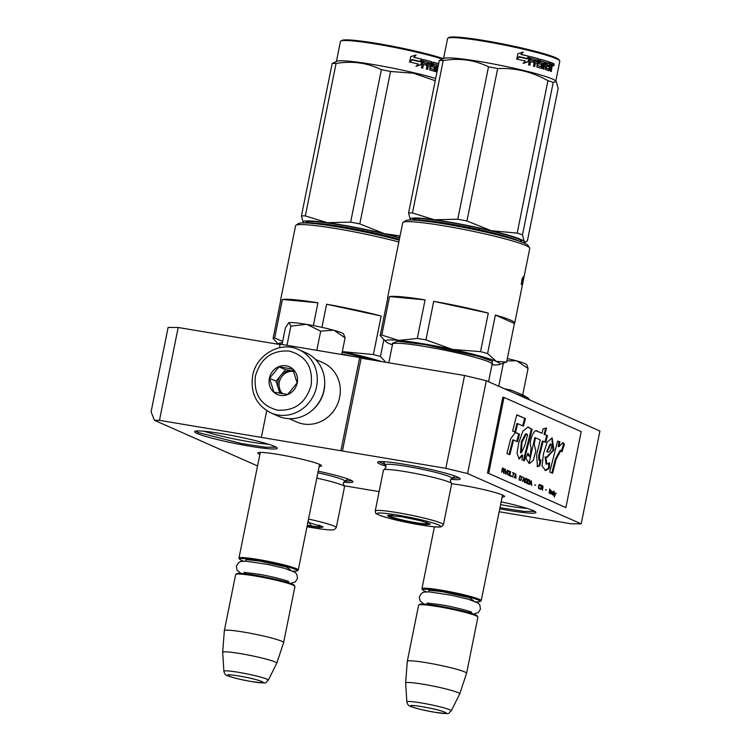 <?xml version="1.0" encoding="UTF-8"?>
<svg xmlns="http://www.w3.org/2000/svg" width="751" height="751" viewBox="0 0 751 751"><rect width="100%" height="100%" fill="white"/><g stroke="black" fill="none" stroke-linecap="round" stroke-linejoin="round"><path stroke-width="1.13" d="M159.465 420.335L154.424 420.288L151.082 411.811L168.102 327.417L178.184 327.502L159.465 420.335L445.841 468.324L467.582 473.562L581.199 523.869L571.107 523.785L499.162 511.731M154.424 420.288L257.546 465.949M343.733 485.681L379.133 491.614M451.67 483.719A32.537 2.779 11.4 0 1 502.635 495.069A32.537 2.779 11.4 0 1 504.503 496.223A32.537 2.779 11.4 0 1 502.128 497.031M259.874 454.421A32.537 2.779 11.4 0 1 259.771 454.374A32.537 2.779 11.4 0 1 257.997 452.759A32.537 2.779 11.4 0 1 285.774 455.791A32.537 2.779 11.4 0 1 319.673 464.418A32.537 2.779 11.4 0 1 321.541 465.573A32.537 2.779 11.4 0 1 319.166 466.38M501.161 501.837A42.122 3.595 11.4 0 1 533.426 510.652A42.122 3.595 11.4 0 1 535.848 512.144A42.122 3.595 11.4 0 1 499.753 508.821M318.189 471.177A42.122 3.595 11.4 0 1 350.464 479.992A42.122 3.595 11.4 0 1 352.886 481.494A42.122 3.595 11.4 0 1 343.686 482.217M386.023 466.258A42.122 3.595 11.4 0 1 380.119 464.118A42.122 3.595 11.4 0 1 377.819 462.025A42.122 3.595 11.4 0 1 413.792 465.958A42.122 3.595 11.4 0 1 457.678 477.12A42.122 3.595 11.4 0 1 460.1 478.612A42.122 3.595 11.4 0 1 450.797 479.335M274.716 446.46A42.122 3.595 11.4 0 1 277.138 447.953A42.122 3.595 11.4 0 1 244.535 445.277A42.122 3.595 11.4 0 1 197.156 433.468A42.122 3.595 11.4 0 1 194.856 431.365A42.122 3.595 11.4 0 1 230.829 435.298A42.122 3.595 11.4 0 1 274.716 446.46M178.184 327.502L280.067 344.568M445.841 468.324L464.559 375.491L486.301 380.729L599.918 431.036L581.199 523.869M486.301 380.729L467.582 473.562M464.559 375.491L361.147 358.161L342.428 450.994M340.973 450.347L359.691 357.514L361.147 358.161M279.419 347.779L280.142 344.183L359.691 357.514M261.423 437.016L266.736 410.694M500.588 504.634A38.179 3.257 -168.6 0 0 527.24 508.427M204.234 431.262A38.179 3.257 -168.6 0 0 268.529 444.235M385.329 464.747L378.926 461.696M459.208 477.889L452.008 478.209M534.956 511.422L523.926 511.393L499.978 507.676M276.246 447.23L265.3 447.202L241.512 443.522L198.367 432.576L195.964 431.046M351.994 480.762L344.916 481.091M239.034 558.303A30.247 2.582 11.4 0 1 238.968 558.068A30.247 2.582 11.4 0 1 258.419 559.533A30.247 2.582 -168.6 0 1 298.26 570.018A30.247 2.582 -168.6 0 1 298.109 570.216L297.096 570.882A29.383 2.506 -168.6 0 0 258.541 560.499A29.383 2.506 11.4 0 0 239.71 559.317L239.034 558.303M243.418 561.147A29.383 2.506 11.4 0 1 239.71 559.317M292.965 571.135A29.383 2.506 -168.6 0 0 297.096 570.882M235.805 574.327L236.818 573.661A29.383 2.506 11.4 0 1 255.565 575.275A29.383 2.506 -168.6 0 1 294.204 585.236L294.88 586.24A30.247 2.582 -168.6 0 0 255.105 575.989A30.247 2.582 11.4 0 0 235.805 574.327A30.247 2.582 11.4 0 0 235.654 574.524L224.333 630.643A30.247 2.582 11.4 0 1 224.333 630.643A30.247 2.582 11.4 0 1 243.784 632.107A30.247 2.582 -168.6 0 1 283.625 642.603A30.247 2.582 -168.6 0 0 283.625 642.603L294.946 586.475A30.247 2.582 -168.6 0 0 294.88 586.24M223.892 671.253C224.436 673.872 225.779 675.412 227.919 675.853C232.688 677.693 240.667 679.617 251.848 681.617C270.595 683.814 263.854 683.128 268.304 680.209A22.661 1.934 -168.6 0 0 238.461 672.305A22.661 1.934 -168.6 0 0 223.892 671.253L222.681 652.319A27.59 2.356 11.4 0 1 222.681 652.29A27.59 2.356 11.4 0 1 240.423 653.605A27.59 2.356 -168.6 0 1 276.772 663.199L283.625 642.631M268.304 680.209L276.753 663.227A27.59 2.356 -168.6 0 0 276.772 663.199M421.996 588.962A30.247 2.582 11.4 0 1 421.931 588.728A30.247 2.582 11.4 0 1 441.381 590.183A30.247 2.582 -168.6 0 1 481.231 600.678A30.247 2.582 -168.6 0 1 481.072 600.875L480.058 601.542A29.383 2.506 -168.6 0 0 441.504 591.159A29.383 2.506 11.4 0 0 422.672 589.967L421.996 588.962M426.38 591.807A29.383 2.506 11.4 0 1 422.672 589.967M475.927 601.795A29.383 2.506 -168.6 0 0 480.058 601.542M418.767 604.987L419.781 604.32A29.383 2.506 11.4 0 1 438.528 605.926A29.383 2.506 -168.6 0 1 477.167 615.886L477.843 616.9A30.247 2.582 -168.6 0 0 438.068 606.639A30.247 2.582 11.4 0 0 418.767 604.987A30.247 2.582 11.4 0 0 418.617 605.184L407.305 661.302A30.247 2.582 11.4 0 1 426.746 662.767A30.247 2.582 -168.6 0 1 466.596 673.262A30.247 2.582 -168.6 0 0 466.596 673.262L477.908 617.134A30.247 2.582 -168.6 0 0 477.843 616.9M406.854 701.913C407.399 704.532 408.741 706.062 410.881 706.513C415.65 708.353 423.63 710.277 434.81 712.277C453.566 714.473 446.817 713.788 451.267 710.868A22.661 1.934 -168.6 0 0 421.433 702.964A22.661 1.934 -168.6 0 0 406.854 701.913L405.643 682.978A27.59 2.356 11.4 0 1 405.643 682.95L407.295 661.331A30.247 2.582 11.4 0 1 407.305 661.302M405.643 682.95A27.59 2.356 11.4 0 1 423.386 684.264A27.59 2.356 -168.6 0 1 459.734 693.858L466.587 673.281M451.267 710.868L459.725 693.886A27.59 2.356 -168.6 0 0 459.734 693.858M507.329 358.565A28.078 2.403 -168.6 0 1 516.453 360.827L516.97 360.968A28.078 2.403 11.4 0 1 524.911 363.578A28.078 2.403 11.4 0 1 526.526 364.573L527.183 365.549M527.174 365.549L528.056 368.488L516.97 360.968M522.743 394.838L527.897 397.917L515.449 393.637M504.409 388.746L511.196 390.154L522.715 394.942L528.056 368.488M516.453 360.827L506.859 360.865M498.73 386.239L503.386 363.155M341.949 332.918A28.078 2.403 11.4 0 1 343.564 333.913L345.094 337.828L334.007 330.309A28.078 2.403 11.4 0 1 341.949 332.918M282.029 344.502L285.389 327.821L288.628 322.921A28.078 2.403 11.4 0 1 288.703 322.855A28.078 2.403 11.4 0 1 288.919 322.752L289.032 322.723A28.078 2.403 -168.6 0 1 306.314 324.338L306.943 324.451A28.078 2.403 -168.6 0 1 333.491 330.168L334.007 330.309M341.724 354.5L345.094 337.828M333.491 330.168L320.696 331.135L306.943 324.451M316.828 350.332L320.696 331.135M306.314 324.338L290.844 326.131L289.032 322.723M286.976 345.329L290.844 326.131M270.764 412.843L278.189 416.138A34.565 32.124 -66.1 0 0 285.38 418.288A34.565 32.124 -66.1 0 0 324 389.863A34.565 32.124 -66.1 0 0 306.173 352.932L298.748 349.637C280.48 340.776 256.185 354.716 252.674 375.725C250.261 392.801 256.298 405.174 270.764 412.843A34.565 32.124 -66.1 0 0 316.575 386.577A34.565 32.124 -66.1 0 0 298.748 349.637M311.139 385.263C313.111 367.051 305.817 355.645 289.257 351.064C271.993 349.975 260.728 358.265 255.453 375.932C253.491 394.153 260.785 405.549 277.344 410.14C294.608 411.219 305.873 402.93 311.139 385.263M297.218 382.935A15.123 14.053 -66.1 0 0 286.272 365.831A15.123 14.053 -66.1 0 0 269.374 378.269A15.123 14.053 -66.1 0 0 280.32 395.364A15.123 14.053 -66.1 0 0 297.218 382.935M297.124 382.935L292.796 369.116L279.015 366.807L269.571 378.316L273.908 392.125L287.689 394.435L297.124 382.935M269.571 378.316L276.077 381.189L279.879 393.299M279.015 366.807L285.511 369.689L276.077 381.189M293.66 371.05L285.511 369.689M293.697 371.135A12.964 12.044 -66.1 0 0 292.402 370.844A12.964 12.044 -66.1 0 0 280.799 375.444A12.964 12.044 -66.1 0 0 277.917 381.499A12.964 12.044 -66.1 0 0 278.245 388.098A12.964 12.044 -66.1 0 0 281.888 393.646M282.761 393.787A12.964 12.044 -66.1 0 1 279.334 382.128A12.964 12.044 113.9 0 1 293.838 371.473M312.932 409.642A32.406 30.124 -66.1 0 0 324.056 390.436A32.406 30.124 -66.1 0 0 324.723 383.019M289.285 418.692L296.692 421.968A32.406 30.124 -66.1 0 0 303.423 423.986A32.406 30.124 -66.1 0 0 339.64 397.335A32.406 30.124 -66.1 0 0 322.93 362.705L315.523 359.429M280.658 300.851A64.802 5.539 11.4 0 1 280.536 300.353L295.594 225.666A64.802 5.539 11.4 0 1 295.922 225.253A64.802 5.539 11.4 0 1 337.274 228.802A64.802 5.539 11.4 0 1 398.837 242.019M280.536 300.353A64.802 5.539 11.4 0 1 280.836 299.949L273.064 338.494L278.414 344.296M282.423 299.461L317.945 302.794A64.802 5.539 11.4 0 0 282.423 299.461L274.65 338.006A64.802 5.539 -168.6 0 0 273.064 338.494M317.945 302.794L313.345 325.596M307.891 522.283L323.174 527.033L319.766 527.521L307.178 525.813M322.254 526.413L321.212 526.545M308.539 519.063A34.781 2.966 -168.6 0 1 336.288 527.653L334.289 529.643C332.402 530.046 330.13 530.516 312.838 527.775L306.99 526.742L312.773 527.756L308.079 521.363M336.288 527.653L344.54 486.723A34.781 2.966 -168.6 0 0 344.118 486.104A34.781 2.966 -168.6 0 0 316.791 478.134M309.262 223.169A54.006 4.609 11.4 0 1 341.677 226.614A54.006 4.609 11.4 0 1 399.354 239.438M295.922 225.253L298.447 223.582A62.643 5.351 11.4 0 1 336.608 226.718A62.643 5.351 11.4 0 1 399.213 240.142M381.161 316.011L326.591 304.239A64.802 5.539 11.4 0 1 381.161 316.011L373.388 354.547L342.315 351.609M282.648 341.433L274.65 338.006M381.733 361.606A58.325 4.985 11.4 0 0 345.366 352.322A58.325 4.985 -168.6 0 0 342.296 351.665M326.591 304.239L321.935 327.361M373.388 354.547A64.802 5.539 11.4 0 1 380.457 356.49L385.854 362.301M383.817 339.837L380.457 356.49M282.357 342.85A58.325 4.985 -168.6 0 0 278.518 344.315M376.12 360.668L342.203 352.163M318.677 525.09A19.789 1.69 11.4 0 1 321.184 526.573A19.789 1.69 11.4 0 1 308.501 525.531A19.789 1.69 -168.6 0 1 307.281 525.325M363.231 229.205L362.949 230.595M336.429 61.394L340.438 41.493A57.245 4.891 11.4 0 1 340.729 41.127L341.743 40.46A56.381 4.816 11.4 0 1 391.797 46.093A56.381 4.816 11.4 0 1 443.184 58.606M424.052 61.704A56.381 4.816 11.4 0 1 423.63 61.638L423.367 62.924A56.381 4.816 11.4 0 1 426.399 63.713L426.887 63.741A57.245 4.891 11.4 0 0 423.808 62.953L423.367 62.924M340.729 41.127A57.245 4.891 11.4 0 1 391.553 46.844A57.245 4.891 11.4 0 1 442.029 58.991M428.849 63.356A57.245 4.891 11.4 0 1 428.342 63.281M303.676 222.925A58.325 4.985 11.4 0 1 303.451 222.737A58.325 4.985 11.4 0 1 303.188 222.474L301.451 215.875A64.802 5.539 11.4 0 1 305.328 215.903L327.201 222.671L350.642 222.136A64.802 5.539 11.4 0 1 359.813 223.901L384.155 233.608A58.325 4.985 -168.6 0 0 327.295 222.681M303.179 222.465A58.325 4.985 11.4 0 1 327.201 222.671M384.155 233.608L400.058 235.936M384.249 233.636A58.325 4.985 11.4 0 1 399.71 237.663M372.374 231.148L372.092 232.547M399.645 237.992A55.518 4.741 -168.6 0 0 355.289 227.628A55.518 4.741 -168.6 0 0 305.91 222.972M310.445 223.103A64.802 5.539 11.4 0 1 306.596 221.836M435.683 78.526A57.245 4.891 -168.6 0 0 387.469 67.102A57.245 4.891 11.4 0 0 337.124 61.169L332.186 63.441L301.451 215.875M332.186 63.441A64.802 5.539 11.4 0 1 336.063 63.469L305.328 215.903M336.063 63.469C352.144 60.728 367.248 62.802 381.377 69.712L350.642 222.136M381.377 69.712A64.802 5.539 11.4 0 1 385.948 70.575A64.802 5.539 11.4 0 1 390.548 71.476L359.813 223.901M390.548 71.476L413.444 73.222L435.242 80.723M312.087 221.526L311.768 223.085M412.008 59.93A56.381 4.816 11.4 0 1 419.725 61.751L422.193 59.263L421.114 64.624L421.658 59.911M421.114 64.624L416.232 66.266L418.185 63.995A57.245 4.891 11.4 0 0 410.008 62.08L412.074 59.864A57.245 4.891 11.4 0 1 420.109 61.76M415.894 66.266L420.71 64.605M415.763 55.011L413.998 57.301L416.063 55.001L410.731 56.597L409.642 62.004L411.952 59.526L409.417 62.033M411.952 59.526A57.245 4.891 11.4 0 1 420.006 61.432L421.884 59.188L419.631 61.422M413.717 57.32A56.381 4.816 11.4 0 1 421.489 59.179M413.998 57.301A57.245 4.891 11.4 0 1 421.884 59.188M430.633 68.313L431.806 62.464L431.262 62.408L430.079 68.257L430.774 68.613A57.245 4.891 11.4 0 1 433.994 69.533L434.416 67.459A57.245 4.891 11.4 0 0 432.332 66.867L431.975 66.079L433.158 62.173M432.998 62.211A56.381 4.816 11.4 0 1 438.64 63.873M433.271 62.183A57.245 4.891 11.4 0 1 438.659 63.76M430.774 68.613L430.22 68.566A56.381 4.816 11.4 0 1 433.393 69.458L433.618 69.261M433.994 69.533L433.393 69.458M422.334 68.031L423.489 64.511L422.757 68.144A57.245 4.891 11.4 0 0 421.386 67.797L423.442 59.62M423.348 59.639A56.381 4.816 11.4 0 1 430.896 61.62L431.262 62.408M423.639 59.629A57.245 4.891 11.4 0 1 431.44 61.676L430.896 61.62M423.489 64.511A57.245 4.891 11.4 0 1 426.568 65.309L426.887 63.741M423.808 62.953L424.343 61.441A57.245 4.891 11.4 0 1 427.723 62.324L426.361 69.073A57.245 4.891 11.4 0 1 427.629 69.411L428.361 65.778A57.245 4.891 11.4 0 1 429.985 66.219L429.76 69.984A57.245 4.891 11.4 0 1 434.529 71.336L435.111 70.819L434.491 70.744L434.96 66.079A56.381 4.816 11.4 0 0 432.942 65.497L433.534 65.553A57.245 4.891 11.4 0 1 435.571 66.144L435.89 66.933L435.27 66.858M435.111 70.819L435.89 66.933M432.811 65.187L433.393 65.253L433.609 64.192L433.027 64.135L432.942 65.497M433.806 63.985L433.261 63.929A56.381 4.816 11.4 0 1 433.684 64.051M433.609 64.192L433.843 63.995A57.245 4.891 11.4 0 1 437.016 64.924L435.655 71.674A57.245 4.891 11.4 0 1 436.697 71.983L438.058 65.234L437.411 65.149L436.068 71.796M431.44 61.676L431.806 62.464M430.304 64.661A57.245 4.891 11.4 0 0 428.671 64.22L429.187 62.708A57.245 4.891 11.4 0 1 430.426 63.046L430.304 64.661L429.769 64.605A56.381 4.816 11.4 0 0 428.164 64.173L428.671 62.671M428.671 64.22L428.164 64.173M426.099 65.187L426.399 63.713M427.131 69.28L427.845 65.731A56.381 4.816 11.4 0 1 428.342 65.872M434.491 70.744L433.909 71.27M428.361 65.778L427.845 65.731M381.78 335.096L389.544 296.551A64.802 5.539 11.4 0 1 425.066 299.884L417.293 338.429A64.802 5.539 11.4 0 1 421.564 339.123A64.802 5.539 11.4 0 1 425.948 339.874L452.496 349.412A58.325 4.985 -168.6 0 0 398.8 340.41L381.78 335.096A64.802 5.539 -168.6 0 0 380.194 335.584L385.986 341.78A58.325 4.985 -168.6 0 0 388.98 343.451A58.325 4.985 -168.6 0 0 392.426 344.822M387.788 297.94A64.802 5.539 11.4 0 1 387.657 297.443L402.714 222.756A64.802 5.539 11.4 0 1 403.043 222.343A64.802 5.539 11.4 0 1 444.395 225.891A64.802 5.539 11.4 0 1 525.907 245.568A64.802 5.539 11.4 0 1 529.633 247.868A64.802 5.539 11.4 0 1 529.774 248.374L523.372 280.123M387.657 297.443A64.802 5.539 11.4 0 1 387.967 297.039L380.194 335.584M416.279 523.24C403.606 520.997 394.425 518.781 388.755 516.594L387.554 515.505L401.522 516.707L420.579 520.715L430.304 524.123L426.897 524.611L416.279 523.24M429.375 523.503L428.342 523.635M389.562 515.815L388.652 515.289M419.893 524.846C437.486 527.615 443.832 527.662 438.931 525.005C430.464 521.748 416.796 518.453 397.899 515.102C380.316 512.332 373.97 512.285 378.87 514.942C387.328 518.199 401.006 521.494 419.893 524.846M443.419 524.742L451.67 483.813A34.781 2.966 -168.6 0 0 451.238 483.193A34.781 2.966 -168.6 0 0 405.85 471.741A34.781 2.966 -168.6 0 0 384.118 469.657A34.781 2.966 -168.6 0 0 383.479 470.06L375.228 510.99C376.57 513.703 372.871 512.407 381.264 515.899C390.999 519.082 403.907 522.067 419.959 524.865C437.251 527.606 439.532 527.136 441.419 526.733L443.419 524.742A34.781 2.966 -168.6 0 0 397.598 512.67A34.781 2.966 -168.6 0 0 375.228 510.99M416.383 220.259A54.006 4.609 11.4 0 1 448.807 223.704A54.006 4.609 11.4 0 1 518.143 240.78M403.043 222.343L405.578 220.672A62.643 5.351 11.4 0 1 459.077 226.52A62.643 5.351 11.4 0 1 524.339 243.117A62.643 5.351 11.4 0 1 527.944 245.342L529.633 247.868M488.291 313.101L433.721 301.329A64.802 5.539 11.4 0 1 488.291 313.101L480.518 351.637A64.802 5.539 11.4 0 1 487.587 353.58L495.36 315.035L514.407 323.474L506.634 362.01L496.373 361.447A58.325 4.985 11.4 0 1 499.068 364.582A58.325 4.985 11.4 0 1 491.952 364.892M506.634 362.01A64.802 5.539 11.4 0 1 506.071 362.273L499.068 364.582M389.544 296.551L425.066 299.884M417.293 338.429L398.8 340.41A58.325 4.985 -168.6 0 0 385.986 341.78M433.721 301.329L425.948 339.874M480.518 351.637L452.496 349.412A58.325 4.985 11.4 0 1 496.373 361.447L487.587 353.58M495.36 315.035A64.802 5.539 11.4 0 1 510.849 320.255A64.802 5.539 11.4 0 1 514.717 323.061A64.802 5.539 11.4 0 1 514.407 323.474M522.161 285.239L522.208 285.051A64.802 5.539 11.4 0 0 521.156 284.075L521.954 281.7A64.802 5.539 11.4 0 1 522.79 282.62L521.945 282.46A63.938 5.464 11.4 0 0 521.795 282.179M522.79 282.62L523.4 279.907L522.546 279.71A63.938 5.464 11.4 0 0 522.095 278.996M521.616 284.404L522.001 282.47M522.32 285.267L523.4 279.907A64.802 5.539 11.4 0 0 522.752 278.996L522.123 278.874M522.001 282.141L522.546 279.71M522.752 278.996L523.494 276.518L522.17 278.63L521.635 281.315M521.983 281.381A64.802 5.539 11.4 0 1 522.846 282.31L523.4 279.879M523.259 280.649L521.72 288.309A64.802 5.539 11.4 0 1 521.71 288.337L514.717 323.061M491.886 363.634L492.44 361.25L478.077 356.218L424.982 344.615L397.42 341.217L392.538 343.451M425.808 522.18A19.789 1.69 11.4 0 1 428.314 523.663A19.789 1.69 11.4 0 1 415.632 522.621A19.789 1.69 -168.6 0 1 389.572 515.853A19.789 1.69 -168.6 0 1 392.454 515.458M470.351 226.295L470.07 227.684M443.55 58.484L447.568 38.583A57.245 4.891 11.4 0 1 447.859 38.217L448.863 37.55A56.381 4.816 11.4 0 1 498.927 43.182A56.381 4.816 11.4 0 1 558.997 59.761L559.673 60.765A57.245 4.891 11.4 0 1 559.795 61.216L555.787 81.117M531.182 58.794A56.381 4.816 11.4 0 1 530.75 58.728L530.497 60.014A56.381 4.816 11.4 0 1 533.529 60.803L534.008 60.831A57.245 4.891 11.4 0 0 530.929 60.042L530.497 60.014M447.859 38.217A57.245 4.891 11.4 0 1 498.683 43.933A57.245 4.891 11.4 0 1 559.673 60.765M535.97 60.446A57.245 4.891 11.4 0 1 535.463 60.371M410.806 220.015A58.325 4.985 11.4 0 1 410.581 219.827A58.325 4.985 11.4 0 1 410.318 219.564L408.582 212.965A64.802 5.539 11.4 0 1 412.459 212.993L434.331 219.761L457.763 219.226A64.802 5.539 11.4 0 1 466.944 220.991L491.276 230.698A58.325 4.985 -168.6 0 0 434.416 219.771M410.309 219.555A58.325 4.985 11.4 0 1 434.331 219.761M521.551 241.015L519.579 241.268M524.226 241.456L525.775 241.935L527.427 240.742L558.162 88.308L556.209 81.483L553.224 82.422L522.489 234.847L524.226 241.456A58.325 4.985 11.4 0 1 523.663 242.629A58.325 4.985 11.4 0 1 523.381 242.714M491.276 230.698L517.186 233.12A64.802 5.539 11.4 0 1 522.489 234.847M491.379 230.726A58.325 4.985 11.4 0 1 524.217 241.446M479.495 228.238L479.213 229.637M521.307 241.897A55.518 4.741 -168.6 0 0 462.419 224.718A55.518 4.741 -168.6 0 0 413.031 220.062M417.575 220.193A64.802 5.539 11.4 0 1 413.717 218.926M556.209 81.483L555.233 80.639A57.245 4.891 -168.6 0 0 494.599 64.192A57.245 4.891 11.4 0 0 444.245 58.259L439.316 60.531L408.582 212.965M439.316 60.531A64.802 5.539 11.4 0 1 443.193 60.559L412.459 212.993M443.193 60.559C459.265 57.818 474.369 59.892 488.497 66.801L457.763 219.226M488.497 66.801A64.802 5.539 11.4 0 1 493.078 67.665A64.802 5.539 11.4 0 1 497.678 68.566L466.944 220.991M497.678 68.566C515.402 67.778 532.149 71.814 547.93 80.686L517.186 233.12M547.93 80.686A64.802 5.539 11.4 0 1 553.224 82.422M419.208 218.616L418.898 220.174M519.138 57.02A56.381 4.816 11.4 0 1 526.855 58.841L529.324 56.353L528.244 61.713L528.779 57.001M528.244 61.713L523.353 63.356L525.315 61.084A57.245 4.891 11.4 0 0 517.129 59.169L519.194 56.954A57.245 4.891 11.4 0 1 527.23 58.85M523.015 63.356L527.84 61.695M522.893 52.101L521.119 54.391L523.194 52.091L517.861 53.687L516.772 59.094L519.082 56.616L516.538 59.122M519.082 56.616A57.245 4.891 11.4 0 1 527.136 58.522L529.014 56.278L526.761 58.512M520.837 54.41A56.381 4.816 11.4 0 1 528.61 56.269M521.119 54.391A57.245 4.891 11.4 0 1 529.014 56.278M545.648 68.106L545.911 65.994L546.597 66.088L546.334 68.2L545.648 68.106A56.381 4.816 11.4 0 1 548.183 68.951L548.371 68.745M546.334 68.2A57.245 4.891 11.4 0 1 548.906 69.054L548.183 68.951M545.911 65.994A56.381 4.816 11.4 0 1 546.568 66.201M546.597 66.088A57.245 4.891 11.4 0 1 548.314 66.642L548.624 65.084L547.92 64.98L547.639 66.417M548.624 65.084A57.245 4.891 11.4 0 0 546.906 64.52L546.23 64.436A56.381 4.816 11.4 0 1 547.92 64.98M547.348 63.009L546.7 62.924A56.381 4.816 11.4 0 1 547.226 63.093M546.906 64.52L547.376 63.009A57.245 4.891 11.4 0 1 549.385 63.666L549.694 62.108L548.981 62.004A56.381 4.816 11.4 0 0 540.129 59.301M537.754 65.403L538.936 59.554L538.383 59.498L537.209 65.346L537.894 65.703A57.245 4.891 11.4 0 1 541.124 66.623L541.537 64.548A57.245 4.891 11.4 0 0 539.453 63.957L539.096 63.168L540.279 59.263M540.401 59.273A57.245 4.891 11.4 0 1 549.694 62.108M537.894 65.703L537.341 65.656A56.381 4.816 11.4 0 1 540.523 66.548L540.748 66.351M541.124 66.623L540.523 66.548M529.464 65.121L530.619 61.601L529.887 65.234A57.245 4.891 11.4 0 0 528.516 64.886L530.572 56.71M530.469 56.729A56.381 4.816 11.4 0 1 538.026 58.709L538.383 59.498M530.769 56.719A57.245 4.891 11.4 0 1 538.57 58.766L538.026 58.709M530.619 61.601A57.245 4.891 11.4 0 1 533.698 62.399L534.008 60.831M530.929 60.042L531.464 58.531A57.245 4.891 11.4 0 1 534.843 59.413L533.482 66.163A57.245 4.891 11.4 0 1 534.75 66.501L535.482 62.868A57.245 4.891 11.4 0 1 537.115 63.309L536.89 67.074A57.245 4.891 11.4 0 1 541.649 68.425L542.231 67.909L541.612 67.834L542.081 63.168A56.381 4.816 11.4 0 0 540.072 62.586L540.654 62.643A57.245 4.891 11.4 0 1 542.701 63.234L543.02 64.023L542.4 63.948M542.231 67.909L543.02 64.023M539.941 62.277L540.523 62.342L540.739 61.282L540.157 61.225L540.072 62.586M540.927 61.075L540.382 61.019A56.381 4.816 11.4 0 1 540.804 61.141M540.739 61.282L540.973 61.084A57.245 4.891 11.4 0 1 544.137 62.014L542.776 68.763A57.245 4.891 11.4 0 1 543.818 69.073L545.179 62.324L544.531 62.239L543.189 68.885M549.056 68.951L548.821 70.143L549.554 70.247L549.065 70.782A57.245 4.891 11.4 0 0 545.245 69.514L546.193 62.633A57.245 4.891 11.4 0 0 545.179 62.324M549.554 70.247L550.154 67.271L549.432 67.168M552.417 66.295L552.896 63.948L552.126 63.835L551.656 66.172L552.417 66.295L551.75 67.083L551.347 71.608A57.245 4.891 11.4 0 0 550.577 71.317L550.971 67.571A57.245 4.891 11.4 0 0 550.154 67.271M550.614 71.336L550.99 66.97L551.75 67.083M554.257 64.924L553.628 65.806L553.309 64.548L553.956 63.666L553.994 64.886M548.906 69.054L550.408 62.352A57.245 4.891 11.4 0 1 552.708 63.178L552.896 63.948M538.57 58.766L538.936 59.554M550.38 62.483A56.381 4.816 11.4 0 1 551.947 63.056L552.126 63.835M552.708 63.178L551.947 63.056M537.434 61.751A57.245 4.891 11.4 0 0 535.801 61.31L536.317 59.798A57.245 4.891 11.4 0 1 537.547 60.136L537.434 61.751L536.89 61.695A56.381 4.816 11.4 0 0 535.285 61.263L535.801 59.761M535.801 61.31L535.285 61.263M550.783 64.154A57.245 4.891 11.4 0 1 551.807 64.52L551.619 66.126A57.245 4.891 11.4 0 0 550.464 65.712L550.783 64.154L550.07 64.042M550.061 64.051A56.381 4.816 11.4 0 1 550.755 64.295M549.751 65.609A56.381 4.816 11.4 0 1 550.868 66.013L550.905 65.872M546.23 64.436L546.7 62.924M548.699 63.441L548.981 62.004M533.229 62.277L533.529 60.803M534.261 66.37L534.975 62.821A56.381 4.816 11.4 0 1 535.463 62.962M541.612 67.834L541.039 68.36M548.821 70.143L548.343 70.669M551.656 66.172L550.99 66.97M535.482 62.868L534.975 62.821M553.309 65.375L553.581 63.882M553.449 65.393L553.75 63.91M554.66 495.247L554.905 494.749M556.087 493.21L554.942 494.749L554.454 492.487L554.2 497.068L555.74 493.154M501.612 472.219L502.297 470.464L503.161 470.849L503.545 473.074L504.071 469.103L502.466 467.995L501.612 472.219M504.803 469.037L504.259 473.393L504.803 469.037M505.517 469.347L505.883 474.106L507.554 470.248L505.789 473.477L505.517 469.347M509.178 470.971L507.986 471.13L507.394 473.214L508.333 475.195L509.291 474.538L509.741 472.295L508.483 470.774M510.708 471.647L509.553 475.73L511.384 476.547L511.497 476.003L509.967 475.327L510.389 471.59M515.862 478.528L515.796 473.9L514.135 477.758L514.857 476.913L515.871 477.364L515.862 478.528M521.025 480.133L521.626 477.167L519.87 475.702L519.016 479.927L520.509 480.49L521.203 479.814M522.189 477.411L522.771 476.988L522.189 477.411M523.991 477.533L522.33 481.391L523.053 480.537L524.067 480.987L524.358 482.292L523.991 477.533M526.498 482.94L527.371 479.711L525.616 478.246L524.771 482.471L526.263 483.034L526.949 482.358M528.948 484.029L529.821 480.79L528.066 479.335L527.211 483.55L528.704 484.113L529.399 483.447M534.843 485.268L535.651 485.137L534.843 485.268M549.694 488.91L549.141 493.266L549.694 488.91M552.267 494.552L552.811 494.881L553.149 492.393L551.872 491.539L551.619 492.008L552.605 492.055L552.83 492.844L551.713 492.637L551.318 493.736L552.548 494.28M514.482 473.806L512.642 472.501L513.365 473.318L512.604 477.082L513.675 473.449L514.482 473.806M531.689 485.531L531.323 480.771L529.652 484.63L530.384 483.785L531.398 484.235L531.689 485.531M550.107 492.909L550.671 493.942L550.718 491.22L551.356 491.107L550.68 490.037L550.107 492.909M540.166 488.601L538.674 487.455L539.246 485.165L540.72 486.113L540.222 484.714L538.974 484.846L538.392 486.939L538.683 488.535L539.65 488.957L539.838 488.319M540.795 489.568L541.18 487.681L542.044 488.066L542.429 490.29L543.029 487.033L542.804 485.953L541.349 485.212L540.795 489.568M545.583 490.027L546.39 489.887L545.583 490.027M553.215 495.069L554.069 490.844L553.215 495.069M556.153 459.19L560.988 450.45L562.058 451.708L564.414 444.198L562.94 442.668L559.007 446.61L559.889 441.748L557.589 441.119L549.723 471.994L552.605 473.271L556.153 459.19L555.355 459.058L560.199 450.318L560.988 450.45M549.328 468.333L549.582 462.766L546.869 464.165L545.817 457.106L547.179 457.321L553.928 449.924L552.163 437.936L547.244 442.086L543.517 453.482L542.081 465.967L545.63 470.605L549.328 468.333L548.53 468.202L548.746 463.527M536.655 431.055L537.341 431.168C534.393 427.882 528.272 441.325 531.06 447.587L530.206 457.115L527.906 453.238L525.86 458.636L529.427 463.527L533.313 460.363L535.782 451.06L534.205 444.141L535.463 437.767L540.298 439.945L536.599 454.655L537.453 466.643L539.838 465.77L541.02 459.912L539.734 460.466L539.443 455.885L543.189 441.222L545.705 442.33L547.498 435.664L544.879 434.51L546.531 428.004L543.17 428.774L542.034 433.252L536.993 431.093M525.221 456.317L532.149 429.309L528.028 427.009L522.884 431.13L518.791 442.649L517.007 453.153L519.138 458.964L522.752 455.228L521.936 459.743L524.32 460.804L525.221 456.317L524.433 456.186L531.361 429.178L527.728 426.972M519.495 434.2L515.496 432.435L510.689 438.734L506.963 453.416L509.845 454.693L513.581 440.02L517.477 441.748L519.495 434.2L515.374 432.595M516.772 414.796L512.633 431.074L515.515 432.351L517.739 423.667L523.419 426.174L525.447 418.636L516.772 414.796M565.878 507.573L581.199 431.618L503.996 397.429L488.685 473.383L565.878 507.573L488.685 473.383M503.686 468.54L502.447 468.098M503.921 468.737L503.283 468.474M504.071 469.103L503.527 468.671M505.526 473.956L505.733 473.468M509.422 471.177L508.784 470.905M509.582 471.44L509.018 471.112M509.713 471.891L509.187 471.375M509.741 472.295L508.849 474.538L507.394 474.116M509.967 475.327L511.497 476.003M521.091 476.247L519.852 475.805M521.325 476.444L520.696 476.181M521.494 476.716L520.931 476.378M526.836 478.791L525.597 478.349M527.08 478.997L526.442 478.725M527.24 479.26L526.676 478.931M527.409 480.114L526.507 482.358L524.855 482.029M529.286 479.87L528.037 479.429M529.521 480.077L528.882 479.805M529.69 480.349L529.126 480.011M529.849 481.194L528.948 483.437L527.296 483.109M535.651 485.137L534.919 484.921M552.83 492.844L551.938 492.553M552.961 491.924L552.276 491.633M553.083 492.168L552.567 491.858M514.576 473.365L512.623 472.604M551.356 491.107L550.399 490.797M550.746 493.576L550.154 493.341M540.222 484.714L539.481 484.498M540.457 484.921L539.828 484.648M540.626 485.193L540.063 484.855M540.758 485.634L540.232 485.127M539.021 488.197L538.439 487.953M539.481 488.394L538.627 488.131M542.569 485.756L541.321 485.315M542.804 485.953L542.166 485.69M542.954 486.319L542.4 485.888M546.39 489.887L545.658 489.68M551.863 472.933L555.355 459.058M559.889 441.748L557.561 441.194M559.007 446.61L558.209 446.479L559.091 441.607M564.414 444.198L562.555 442.668M561.532 450.722L563.616 444.066M546.869 464.165L546.071 464.024L545.142 457.04M546.512 457.209L552.98 450.337L551.807 437.908M544.982 470.379L548.53 468.202M528.986 463.405L534.834 437.664M530.206 457.115L527.437 454.468M542.034 433.252L536.58 431.055M544.879 434.51L544.081 434.369L545.648 428.211M547.498 435.664L544.081 434.369M544.963 442.001L546.7 435.533M543.189 441.222L542.391 441.081L538.645 455.744L538.946 460.325L539.734 460.466M539.838 465.77L539.04 465.639L540.091 460.438M537.078 466.54L539.04 465.639M523.569 460.466L524.433 456.186M522.752 455.228L521.954 455.087L518.753 458.842M532.149 429.309L531.361 429.178M516.735 441.419L518.706 434.069M513.581 440.02L512.783 439.889L509.094 454.364M525.447 418.636L516.726 414.993M522.677 425.845L524.649 418.504M517.739 423.667L516.951 423.526L514.773 432.022M487.493 473.186L502.804 397.232L503.996 397.429M502.682 468.586L503.78 469.168L503.377 470.361L502.081 469.891L502.353 468.53M507.817 471.44L509.075 471.515L509.422 472.257M515.899 476.979L514.979 476.575L515.928 474.35L515.899 476.979L514.66 476.538M520.067 476.378L521.335 477.523L520.912 479.589L519.945 479.861L519.11 479.485L519.739 476.322M524.095 480.602L523.175 480.199L524.123 477.974L524.095 480.602L522.856 480.171M551.591 493.764L552.201 492.956L552.764 493.2L552.361 494.102L551.328 493.717M531.417 483.851L530.506 483.447L531.455 481.222L531.417 483.851L530.178 483.409M542.25 487.568L541.283 487.146L541.555 485.794L542.663 486.385L542.56 487.418L540.964 487.108M546.747 451.67L550.173 443.972L551.91 445.39C550.952 450.769 549.347 452.881 547.085 451.726L550.962 444.104M520.537 452.684L521.316 441.719L525.587 433.825M503.377 470.361L502.41 469.929M508.436 474.651L507.638 474.407M508.033 474.472L507.451 474.228M507.704 473.346L507.657 471.947M520.349 479.927L519.429 479.523M526.094 482.471L525.184 482.067L525.813 478.922L527.08 480.067M528.544 483.55L527.624 483.146L528.263 480.002L529.521 481.156M527.596 434.641L524.874 445.343L521.325 452.834L521.992 442.273L526.385 433.947L527.596 434.641M245.755 561.185L245.952 559.504L259.996 561.147L286.46 567.005L290.806 570.262M239.24 676.06C216.898 672.211 230.144 678.069 251.707 681.579C274.049 685.428 260.804 679.561 239.24 676.06M428.718 591.844L428.915 590.164L442.959 591.807L469.422 597.665L473.768 600.922M422.203 706.719C399.861 702.87 413.106 708.728 434.669 712.239C457.012 716.088 443.766 710.221 422.203 706.719M317.87 472.792A33.851 2.891 11.4 0 1 344.549 481.335L343.254 483.297L344.118 486.104M351.656 356.171A50.768 4.337 -168.6 0 0 341.827 353.993M435.571 66.144L434.96 66.079M451.238 483.193L450.375 480.387L451.68 478.425A33.851 2.891 11.4 0 0 407.258 466.465A33.851 2.891 -168.6 0 0 385.563 465.094L386.005 467.413L384.118 469.657M492.618 363.39L492.102 364.179A50.768 4.337 -168.6 0 0 425.226 346.558A50.768 4.337 -168.6 0 0 392.576 344.108L392.397 343.179L393.073 343.648M542.701 63.234L542.081 63.168M552.032 68.238L551.262 68.116M539.443 455.885L538.645 455.744M527.662 446.188L526.864 446.056M260.278 452.412L238.968 558.068M319.569 464.371L298.26 570.018M286.647 582.156L285.99 580.579M246.197 572.553L244.976 573.755M222.681 652.29L224.333 630.671M434.416 526.817L421.931 588.728M502.532 495.031L481.231 600.678M469.61 612.816L468.953 611.23M429.159 603.213L427.948 604.414M527.897 397.917L529.849 400.011M244.047 572.346L257.424 574.046C272.153 576.224 291.097 581.903 288.478 581.537L288.046 581.218M290.496 583.396L295.312 581.95L297.509 578.477L296.842 574.327L295.002 572.3L284.882 568.423L268.332 564.555L246.337 561.213L241.09 561.429L238.611 562.583L236.396 566.151L237.072 570.206L240.949 573.407M427.009 603.006L440.386 604.705C455.115 606.883 474.059 612.563 471.44 612.196L471.008 611.877M473.459 614.055L478.274 612.609L480.471 609.127L479.805 604.987L477.965 602.959L467.845 599.082L451.295 595.205L429.3 591.872L424.062 592.088L421.574 593.243L419.358 596.81L420.034 600.856L423.911 604.067M344.549 481.335L348.042 479.035M421.63 60.071L422.1 59.761M385.563 465.094L383.245 461.63M451.68 478.425L455.172 476.125M488.563 381.733L492.102 364.179M388.802 362.789L392.576 344.108M389.384 515.28L389.572 515.853M528.751 57.16L529.22 56.851M523.663 242.629L525.709 241.953M553.628 65.806L552.858 65.684M545.029 456.965L545.817 457.106M545.16 457.04L545.949 457.171M546.165 457.143L546.963 457.284M546.39 457.19L547.179 457.321M534.665 437.636L535.463 437.767M520.527 452.703L521.325 452.834M525.587 433.815L526.385 433.947"/></g></svg>
